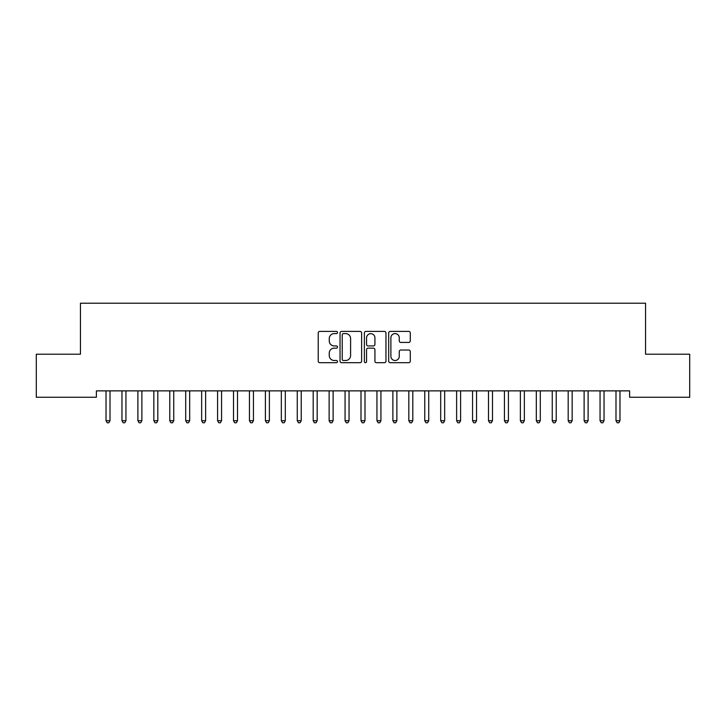 <?xml version="1.0" encoding="UTF-8"?>
<svg xmlns="http://www.w3.org/2000/svg" width="726" height="726" viewBox="0 0 726 726"><rect width="100%" height="100%" fill="white"/><g stroke="black" fill="none" stroke-linecap="round" stroke-linejoin="round"><path stroke-width="1.09" d="M337.499 332.499A1.098 1.098 0 0 0 336.41 331.401L319.785 331.401A1.561 1.561 0 0 0 318.224 332.971L318.224 361.131A1.561 1.561 0 0 0 319.785 362.691L336.41 362.691A1.098 1.098 0 0 0 337.499 361.593A1.098 1.098 0 0 0 336.41 360.504L334.259 360.504A5.009 5.009 0 0 1 329.25 355.495L329.25 353.145A5.009 5.009 0 0 1 334.259 348.144L336.41 348.144A1.098 1.098 0 0 0 337.499 347.046A1.098 1.098 0 0 0 336.41 345.948L334.259 345.948A5.009 5.009 0 0 1 329.25 340.948L329.25 338.597A5.009 5.009 0 0 1 334.259 333.597L336.41 333.597A1.098 1.098 0 0 0 337.499 332.499M408.72 342.436A1.561 1.561 0 0 0 410.281 340.866L410.281 332.971A1.561 1.561 0 0 0 408.72 331.401L390.261 331.401A1.561 1.561 0 0 0 388.691 332.971L388.691 361.131A1.561 1.561 0 0 0 390.261 362.691L408.72 362.691A1.561 1.561 0 0 0 410.281 361.131L410.281 351.584A1.561 1.561 0 0 0 408.72 350.023L400.816 350.023A1.561 1.561 0 0 0 399.255 351.584L399.255 356.312A4.184 4.184 0 0 1 395.071 360.504A4.184 4.184 0 0 1 390.887 356.312L390.887 337.781A4.184 4.184 0 0 1 395.071 333.597A4.184 4.184 0 0 1 399.255 337.781L399.255 340.866A1.561 1.561 0 0 0 400.816 342.436L408.72 342.436M629.623 390.869L96.376 390.869L96.376 397.249L36.3 397.249L36.3 354.215L80.441 354.215L80.441 303.223L645.559 303.223L645.559 354.215L689.7 354.215L689.7 397.249L629.623 397.249L629.623 390.869M361.63 332.971A1.561 1.561 0 0 0 360.069 331.401L341.61 331.401A1.561 1.561 0 0 0 340.04 332.971L340.04 361.131A1.561 1.561 0 0 0 341.61 362.691L360.069 362.691A1.561 1.561 0 0 0 361.63 361.131L361.63 332.971M365.931 331.401L384.39 331.401A1.561 1.561 0 0 1 385.96 332.971L385.96 361.131A1.561 1.561 0 0 1 384.39 362.691L376.495 362.691A1.561 1.561 0 0 1 374.925 361.131L374.925 349.705A1.561 1.561 0 0 0 373.364 348.144L368.127 348.144A1.561 1.561 0 0 0 366.557 349.705L366.557 361.593A1.098 1.098 0 0 1 365.459 362.691A1.098 1.098 0 0 1 364.37 361.593L364.37 332.971A1.561 1.561 0 0 1 365.931 331.401M343.325 333.597A1.098 1.098 0 0 0 342.236 334.686L342.236 359.406A1.098 1.098 0 0 0 343.325 360.504L345.594 360.504A5.009 5.009 0 0 0 350.604 355.495L350.604 338.597A5.009 5.009 0 0 0 345.594 333.597L343.325 333.597M374.925 337.853A4.184 4.184 0 0 0 370.741 333.67A4.184 4.184 0 0 0 366.557 337.853L366.557 344.387A1.561 1.561 0 0 0 368.127 345.948L373.364 345.948A1.561 1.561 0 0 0 374.925 344.387L374.925 337.853M105.814 390.869L105.905 391.105A1.597 1.597 0 0 1 106.023 391.704L106.023 420.708L110.007 420.708L110.007 391.704A1.597 1.597 0 0 1 110.125 391.105L110.216 390.869M110.007 420.708L108.809 422.777L107.221 422.777L106.023 420.708M121.75 390.869L121.841 391.105A1.597 1.597 0 0 1 121.959 391.704L121.959 420.708L125.943 420.708L125.943 391.704A1.597 1.597 0 0 1 126.061 391.105L126.152 390.869M125.943 420.708L124.745 422.777L123.157 422.777L121.959 420.708M137.686 390.869L137.777 391.105A1.597 1.597 0 0 1 137.895 391.704L137.895 420.708L141.879 420.708L141.879 391.704A1.597 1.597 0 0 1 141.997 391.105L142.087 390.869M141.879 420.708L140.681 422.777L139.093 422.777L137.895 420.708M153.622 390.869L153.721 391.105A1.597 1.597 0 0 1 153.83 391.704L153.83 420.708L157.814 420.708L157.814 391.704A1.597 1.597 0 0 1 157.932 391.105L158.023 390.869M157.814 420.708L156.625 422.777L155.028 422.777L153.83 420.708M169.557 390.869L169.657 391.105A1.597 1.597 0 0 1 169.766 391.704L169.766 420.708L173.75 420.708L173.75 391.704A1.597 1.597 0 0 1 173.868 391.105L173.959 390.869M173.75 420.708L172.561 422.777L170.964 422.777L169.766 420.708M185.493 390.869L185.593 391.105A1.597 1.597 0 0 1 185.702 391.704L185.702 420.708L189.686 420.708L189.686 391.704A1.597 1.597 0 0 1 189.804 391.105L189.903 390.869M189.686 420.708L188.497 422.777L186.9 422.777L185.702 420.708M201.429 390.869L201.529 391.105A1.597 1.597 0 0 1 201.646 391.704L201.646 420.708L205.63 420.708L205.63 391.704A1.597 1.597 0 0 1 205.739 391.105L205.839 390.869M205.63 420.708L204.433 422.777L202.835 422.777L201.646 420.708M217.373 390.869L217.464 391.105A1.597 1.597 0 0 1 217.582 391.704L217.582 420.708L221.566 420.708L221.566 391.704A1.597 1.597 0 0 1 221.675 391.105L221.775 390.869M221.566 420.708L220.368 422.777L218.771 422.777L217.582 420.708M233.309 390.869L233.4 391.105A1.597 1.597 0 0 1 233.518 391.704L233.518 420.708L237.502 420.708L237.502 391.704A1.597 1.597 0 0 1 237.611 391.105L237.711 390.869M237.502 420.708L236.304 422.777L234.707 422.777L233.518 420.708M249.245 390.869L249.336 391.105A1.597 1.597 0 0 1 249.454 391.704L249.454 420.708L253.438 420.708L253.438 391.704A1.597 1.597 0 0 1 253.555 391.105L253.646 390.869M253.438 420.708L252.24 422.777L250.651 422.777L249.454 420.708M265.181 390.869L265.271 391.105A1.597 1.597 0 0 1 265.389 391.704L265.389 420.708L269.373 420.708L269.373 391.704A1.597 1.597 0 0 1 269.491 391.105L269.582 390.869M269.373 420.708L268.175 422.777L266.587 422.777L265.389 420.708M281.116 390.869L281.207 391.105A1.597 1.597 0 0 1 281.325 391.704L281.325 420.708L285.309 420.708L285.309 391.704A1.597 1.597 0 0 1 285.427 391.105L285.518 390.869M285.309 420.708L284.111 422.777L282.523 422.777L281.325 420.708M297.052 390.869L297.143 391.105A1.597 1.597 0 0 1 297.261 391.704L297.261 420.708L301.245 420.708L301.245 391.704A1.597 1.597 0 0 1 301.363 391.105L301.453 390.869M301.245 420.708L300.047 422.777L298.459 422.777L297.261 420.708M312.988 390.869L313.078 391.105A1.597 1.597 0 0 1 313.196 391.704L313.196 420.708L317.18 420.708L317.18 391.704A1.597 1.597 0 0 1 317.298 391.105L317.389 390.869M317.18 420.708L315.991 422.777L314.394 422.777L313.196 420.708M328.923 390.869L329.023 391.105A1.597 1.597 0 0 1 329.132 391.704L329.132 420.708L333.116 420.708L333.116 391.704A1.597 1.597 0 0 1 333.234 391.105L333.325 390.869M333.116 420.708L331.927 422.777L330.33 422.777L329.132 420.708M344.859 390.869L344.959 391.105A1.597 1.597 0 0 1 345.068 391.704L345.068 420.708L349.052 420.708L349.052 391.704A1.597 1.597 0 0 1 349.17 391.105L349.26 390.869M349.052 420.708L347.863 422.777L346.266 422.777L345.068 420.708M360.795 390.869L360.895 391.105A1.597 1.597 0 0 1 361.003 391.704L361.003 420.708L364.996 420.708L364.996 391.704A1.597 1.597 0 0 1 365.105 391.105L365.205 390.869M364.996 420.708L363.799 422.777L362.201 422.777L361.003 420.708M376.74 390.869L376.83 391.105A1.597 1.597 0 0 1 376.948 391.704L376.948 420.708L380.932 420.708L380.932 391.704A1.597 1.597 0 0 1 381.041 391.105L381.141 390.869M380.932 420.708L379.734 422.777L378.137 422.777L376.948 420.708M392.675 390.869L392.766 391.105A1.597 1.597 0 0 1 392.884 391.704L392.884 420.708L396.868 420.708L396.868 391.704A1.597 1.597 0 0 1 396.977 391.105L397.077 390.869M396.868 420.708L395.67 422.777L394.073 422.777L392.884 420.708M408.611 390.869L408.702 391.105A1.597 1.597 0 0 1 408.82 391.704L408.82 420.708L412.804 420.708L412.804 391.704A1.597 1.597 0 0 1 412.922 391.105L413.012 390.869M412.804 420.708L411.606 422.777L410.009 422.777L408.82 420.708M424.547 390.869L424.637 391.105A1.597 1.597 0 0 1 424.755 391.704L424.755 420.708L428.739 420.708L428.739 391.704A1.597 1.597 0 0 1 428.857 391.105L428.948 390.869M428.739 420.708L427.541 422.777L425.953 422.777L424.755 420.708M440.482 390.869L440.573 391.105A1.597 1.597 0 0 1 440.691 391.704L440.691 420.708L444.675 420.708L444.675 391.704A1.597 1.597 0 0 1 444.793 391.105L444.884 390.869M444.675 420.708L443.477 422.777L441.889 422.777L440.691 420.708M456.418 390.869L456.509 391.105A1.597 1.597 0 0 1 456.627 391.704L456.627 420.708L460.611 420.708L460.611 391.704A1.597 1.597 0 0 1 460.729 391.105L460.819 390.869M460.611 420.708L459.413 422.777L457.825 422.777L456.627 420.708M472.354 390.869L472.445 391.105A1.597 1.597 0 0 1 472.562 391.704L472.562 420.708L476.546 420.708L476.546 391.704A1.597 1.597 0 0 1 476.664 391.105L476.755 390.869M476.546 420.708L475.348 422.777L473.76 422.777L472.562 420.708M488.289 390.869L488.389 391.105A1.597 1.597 0 0 1 488.498 391.704L488.498 420.708L492.482 420.708L492.482 391.704A1.597 1.597 0 0 1 492.6 391.105L492.691 390.869M492.482 420.708L491.293 422.777L489.696 422.777L488.498 420.708M504.225 390.869L504.325 391.105A1.597 1.597 0 0 1 504.434 391.704L504.434 420.708L508.418 420.708L508.418 391.704A1.597 1.597 0 0 1 508.536 391.105L508.627 390.869M508.418 420.708L507.229 422.777L505.632 422.777L504.434 420.708M520.161 390.869L520.261 391.105A1.597 1.597 0 0 1 520.37 391.704L520.37 420.708L524.353 420.708L524.353 391.704A1.597 1.597 0 0 1 524.471 391.105L524.571 390.869M524.353 420.708L523.165 422.777L521.567 422.777L520.37 420.708M536.097 390.869L536.196 391.105A1.597 1.597 0 0 1 536.314 391.704L536.314 420.708L540.298 420.708L540.298 391.704A1.597 1.597 0 0 1 540.407 391.105L540.507 390.869M540.298 420.708L539.1 422.777L537.503 422.777L536.314 420.708M552.041 390.869L552.132 391.105A1.597 1.597 0 0 1 552.25 391.704L552.25 420.708L556.234 420.708L556.234 391.704A1.597 1.597 0 0 1 556.343 391.105L556.443 390.869M556.234 420.708L555.036 422.777L553.439 422.777L552.25 420.708M567.977 390.869L568.068 391.105A1.597 1.597 0 0 1 568.186 391.704L568.186 420.708L572.17 420.708L572.17 391.704A1.597 1.597 0 0 1 572.279 391.105L572.378 390.869M572.17 420.708L570.972 422.777L569.375 422.777L568.186 420.708M583.913 390.869L584.003 391.105A1.597 1.597 0 0 1 584.121 391.704L584.121 420.708L588.105 420.708L588.105 391.704A1.597 1.597 0 0 1 588.223 391.105L588.314 390.869M588.105 420.708L586.907 422.777L585.319 422.777L584.121 420.708M599.848 390.869L599.939 391.105A1.597 1.597 0 0 1 600.057 391.704L600.057 420.708L604.041 420.708L604.041 391.704A1.597 1.597 0 0 1 604.159 391.105L604.25 390.869M604.041 420.708L602.843 422.777L601.255 422.777L600.057 420.708M615.784 390.869L615.875 391.105A1.597 1.597 0 0 1 615.993 391.704L615.993 420.708L619.977 420.708L619.977 391.704A1.597 1.597 0 0 1 620.095 391.105L620.185 390.869M619.977 420.708L618.779 422.777L617.191 422.777L615.993 420.708"/></g></svg>
